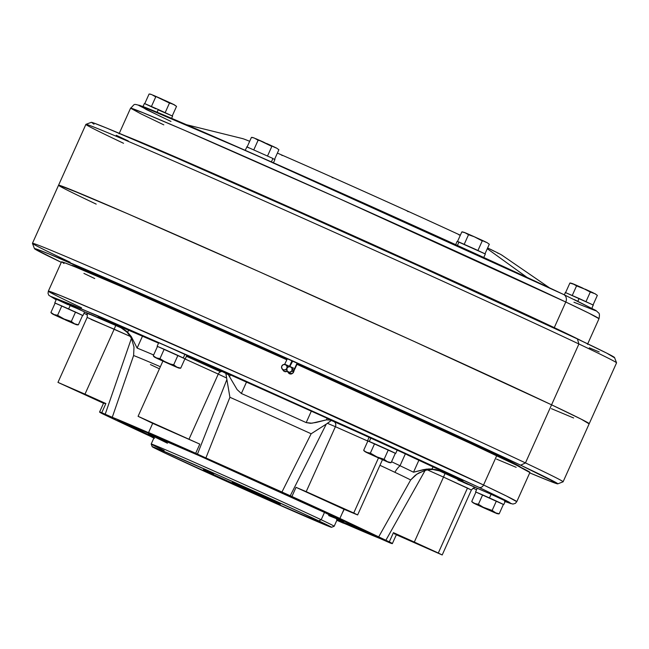 <?xml version="1.0" encoding="UTF-8"?>
<svg xmlns="http://www.w3.org/2000/svg" width="649" height="649" viewBox="0 0 649 649"><rect width="100%" height="100%" fill="white"/><g stroke="black" fill="none" stroke-linecap="round" stroke-linejoin="round"><path stroke-width="0.97" d="M185.598 354.735L158.778 342.599L157.131 346.258L183.31 357.915L184.957 354.257L183.31 357.915L184.941 358.792M157.472 346.452L157.95 346.696M184.892 358.775L157.147 346.25M185.314 358.921L186.807 355.157L158.932 342.696M159.597 343.029L160.774 343.597M154.738 357.266L176.909 367.147L173.689 364.803L177.907 355.417L184.957 358.751L180.738 368.137L177.802 367.569L174.727 365.995L173.689 364.803L170.906 364.243L164.781 361.615L159.954 358.637L164.173 349.251L177.907 355.417L173.689 364.803L170.014 363.911L163.069 360.795L159.954 358.637L158.015 358.572L153.878 356.609L153.269 355.806L157.488 346.42L164.173 349.251L159.954 358.637L156.312 357.899L153.269 355.806L154.316 356.999M179.716 368.259L180.738 368.137L179.716 368.259L180.738 368.137L184.957 358.751L177.907 355.417L157.488 346.42L153.269 355.806L153.927 356.674M180.738 368.137L176.909 367.147L177.94 367.756M178.361 367.926L178.8 368.072M165.609 362.329L168.164 363.481M155.776 357.81L153.269 355.806M156.49 358.151L177.096 367.399M81.969 315.195L82.95 315.56L84.597 311.909L56.422 299.238L54.776 302.905L68.648 308.932L70.287 305.273L68.648 308.932L82.577 315.438M55.116 303.099L75.544 312.064L71.325 321.45L65.89 319.819L59.878 316.996L57.599 315.284L61.817 305.898L57.599 315.284L53.948 314.546L50.914 312.453L55.133 303.067L50.914 312.453L51.563 313.321L50.914 312.453L52.285 313.783L64.154 319.04L57.599 315.284L53.948 314.546L74.546 323.794L71.325 321.45L75.544 312.064L82.601 315.398L78.383 324.784L82.601 315.398L55.133 303.067M82.95 315.56L54.776 302.905M70.733 305.874L80.314 309.833L56.422 299.246M56.739 299.424L67.975 304.632M505.19 500.833L491.106 494.27L489.46 497.929L503.397 504.435M502.78 504.192L475.595 491.901L489.46 497.929L491.106 494.27L477.55 488.421M503.77 504.557L505.417 500.898L488.364 493.037L477.234 488.243L475.595 491.893M395.72 453.416L397.366 449.757L370.968 437.791L369.322 441.458L395.346 453.294M397.269 449.741L369.184 437.093L367.545 440.752L369.322 441.458L370.968 437.791L369.727 437.394M395.038 453.172L368.08 441.052M52.374 313.905L55.027 315.219L50.914 312.453M77.361 324.906L75.584 324.403M76.006 324.573L76.444 324.719M63.253 318.975L53.429 314.457M53.242 314.376L54.135 314.797L53.242 314.376M78.383 324.784L74.546 323.794L71.325 321.45L64.154 319.04L76.16 324.622L65.809 320.119M54.135 314.797L74.732 324.046M498.172 513.903L499.195 513.781L503.413 504.395L499.195 513.781L495.365 512.791L496.396 513.4M496.826 513.57L497.256 513.716M496.363 501.06L503.413 504.395L496.363 501.06L492.145 510.447L496.363 501.06L482.629 494.887L478.41 504.273L482.629 494.887L496.363 501.06M499.195 513.781L496.258 513.213L492.145 510.447L487.577 509.189L481.526 506.439L478.41 504.273L476.48 504.208L472.334 502.253L471.734 501.45L475.952 492.064L482.629 494.887L475.952 492.064L471.734 501.45L473.924 503.178L495.365 512.791L492.145 510.447L483.237 507.258L478.41 504.273L474.768 503.535L496.923 513.554L486.62 509.116M473.186 502.902L485.347 508.548L474.954 503.794M484.073 507.972L495.552 513.043M474.232 503.454L471.734 501.45M376.022 456.831L388.646 462.372L387.315 461.65L391.144 462.64L390.122 462.753L391.144 462.64L395.363 453.253L391.144 462.64L387.315 461.65L384.094 459.297L388.313 449.911L395.363 453.253L388.313 449.911L384.094 459.297L381.312 458.738L375.187 456.109L370.36 453.132L374.578 443.746L388.313 449.911L374.578 443.746L370.36 453.132L368.421 453.067L364.284 451.112L363.683 450.301L367.902 440.914L374.578 443.746L367.902 440.914L363.683 450.301L364.284 451.112L376.923 456.896L370.36 453.132L366.717 452.394L387.315 461.65L384.094 459.297L376.923 456.896L388.345 462.258M388.775 462.421L389.205 462.575M365.136 451.761L378.57 457.975M387.502 461.901L366.19 452.312L363.683 450.301M366.904 452.653L366.19 452.312M251.423 137.401L252.404 137.426L251.423 137.401L247.139 146.942L251.423 137.401L254.148 137.977L258.107 140.233L253.808 149.805L258.107 140.233L259.957 140.671L255.171 138.586M263.462 142.058L271.842 146.398L267.534 155.971L271.842 146.398L255.641 138.61M278.892 149.741L274.6 159.281L278.892 149.741L276.466 148.004M275.768 147.842L272.856 146.487L276.296 147.923M252.404 137.426L254.319 138.05M251.869 137.377L254.148 137.977M263.721 142.172L255.893 138.724M274.9 147.266L266.917 143.607M274.641 147.145L266.65 143.494M258.286 140.038L257.101 139.486M256.834 139.129L263.64 142.139M266.747 143.534L271.16 145.538M272.466 146.139L273.651 146.682M149.067 94.048L144.784 103.589L149.067 94.048L150.933 94.3L150.041 94.073M151.963 94.697L155.752 96.879L151.444 106.452L155.752 96.879L152.815 95.233M153.286 95.257L169.478 103.045L165.179 112.618L169.478 103.045L173.226 104.229L176.536 106.387L172.245 115.928L176.536 106.387L173.932 104.57M161.106 98.705L173.413 104.481M161.366 98.818L153.537 95.371M172.285 103.791L164.294 100.133M172.545 103.913L164.562 100.254M176.536 106.387L174.11 104.651M155.93 96.685L154.738 96.133M494.27 251.285L489.808 249.029L494.27 251.285M493.208 250.676L492.396 250.214M493.97 251.041L492.567 250.295M490.798 249.451L491.682 249.873L490.798 249.459M490.741 249.427L487.78 248.064M488.567 248.421L489.752 248.973M572.775 283.694L576.563 285.876L587.085 290.054L590.298 292.042L585.998 301.615L590.298 292.042L581.918 287.702L576.563 285.876L572.264 295.449L576.563 285.876L572.605 283.621L569.887 283.045L565.595 292.585L569.887 283.045L573.627 284.23M594.224 293.478L590.298 292.042L594.93 293.648L597.348 295.376L593.056 304.925L597.348 295.376L594.752 293.567M593.097 292.78L585.114 289.13M593.364 292.902L585.374 289.251M597.348 295.376L594.93 293.648M569.887 283.045L570.86 283.069M570.333 283.021L572.605 283.621M581.918 287.702L574.105 284.254M582.185 287.815L574.357 284.367M573.44 283.978L574.284 284.335L573.44 283.978M575.29 284.773L582.096 287.775M585.203 289.17L592.115 292.326M576.742 285.674L575.558 285.13M466.055 233.113L474.565 236.869L468.513 234.727L464.213 244.308L468.513 234.727L465.39 232.829L461.837 231.904L457.545 241.436L461.837 231.904L464.554 232.48L468.513 234.727L473.875 236.561L482.248 240.901L477.948 250.473L482.248 240.901L483.27 240.982L475.644 237.347M486.174 242.337L483.27 240.982L486.701 242.418M485.006 253.783L489.297 244.235L486.872 242.507L489.297 244.235L485.006 253.783M474.135 236.674L466.306 233.218M464.725 232.553L465.576 233.088M473.875 236.561L475.555 237.307M485.046 241.639L477.064 237.988M485.314 241.761L477.323 238.11M489.297 244.235L486.872 242.507M461.837 231.904L462.81 231.928M462.283 231.88L464.554 232.48M467.248 233.624L474.046 236.634M477.153 238.029L484.065 241.185M468.692 234.532L467.507 233.989M123.545 143.283A290.89 3.472 24.2 0 1 85.936 124.357A290.89 3.472 24.2 0 1 282.769 209.189A290.89 3.472 24.2 0 1 578.908 343.986L551.569 404.822L578.908 343.986A290.89 3.472 -155.8 0 0 281.236 208.507A290.89 3.472 -155.8 0 0 85.903 124.389L58.556 185.225A290.89 3.472 24.2 0 1 253.897 269.351A290.89 3.472 24.2 0 1 551.569 404.822A290.89 3.472 24.2 0 1 589.211 423.708A290.89 3.472 -155.8 0 0 551.569 404.822L581.309 419.222L588.886 423.732L581.309 419.222L551.569 404.822A290.89 3.472 -155.8 0 0 253.897 269.351A290.89 3.472 -155.8 0 0 58.556 185.225A290.89 3.472 24.2 0 0 96.198 204.119L83.948 198.278L96.198 204.119M94.008 124.202L91.525 122.353L94.064 123.123L106.558 128.031L177.291 158.291L289.478 207.842L416.642 264.987L577.407 338.94L578.908 343.986L577.407 338.94A286.874 3.423 -155.8 0 0 285.357 206.009A286.874 3.423 -155.8 0 0 91.241 122.345L85.936 124.357M545.558 324.013L545.631 323.835A245.752 2.937 -155.8 0 0 334.722 227.507A245.752 2.937 -155.8 0 0 144.573 144.102L219.881 176.528L342.445 230.979L468.659 288.148L545.558 324.013M563.754 294.565L563.535 294.459A6.019 5.151 115.3 0 1 563.656 294.516A6.019 5.151 115.3 0 1 565.782 302.028L554.27 327.64L453.578 281.09L319.089 220.368L196.12 165.941L124.851 135.673A256.785 3.067 24.2 0 1 316.387 219.159A256.785 3.067 24.2 0 1 554.27 327.64L565.782 302.028A256.785 3.067 -155.8 0 0 303.01 182.442A256.785 3.067 -155.8 0 0 130.571 108.18L142.934 112.675L184.121 130.116L339.216 198.61L565.782 302.028A6.019 5.151 -64.7 0 0 563.656 294.516A6.019 5.151 -64.7 0 0 563.535 294.459L249.816 152.361L139.77 105.389L145.952 109.34L170.979 121.444M163.808 124.859L140.719 113.737L130.571 108.18C135.73 103.735 131.942 103.329 142.894 106.485C168.991 116.479 274.697 162.988 381.336 210.998C455.46 244.365 525.958 276.661 563.648 294.508L595.952 310.506L598.573 312.915C599.522 313.313 599.668 315.244 599.011 318.7A256.785 3.067 -155.8 0 0 565.782 302.028L588.87 313.151L599.011 318.7L587.499 344.319M242.28 138.61A142.431 1.704 -155.8 0 1 245.565 139.657A142.431 1.704 -155.8 0 1 249.678 141.304A142.431 1.704 -155.8 0 0 245.565 139.657A142.431 1.704 -155.8 0 0 242.604 138.61L186.458 124.697M408.189 211.679L406.452 210.568A142.431 1.704 -155.8 0 1 460.344 235.214A142.431 1.704 -155.8 0 0 406.452 210.568A142.431 1.704 -155.8 0 0 334.04 178.045A142.431 1.704 -155.8 0 0 280.79 154.576A142.431 1.704 -155.8 0 0 277.383 153.099A142.431 1.704 -155.8 0 1 280.79 154.576L281.536 154.981M527.077 277.415L487.285 248.713L527.077 277.415M502.091 255.373A142.431 1.704 -155.8 0 0 497.856 252.964L498.01 253.134M333.051 177.688L334.04 178.045A142.431 1.704 -155.8 0 0 280.79 154.576L282.291 155.549M332.085 177.502L334.04 178.045A142.431 1.704 -155.8 0 1 406.452 210.568L407.385 211.071M459.833 235.06L458.884 234.865M497.978 253.361L497.856 252.964A142.431 1.704 -155.8 0 0 487.618 247.983A142.431 1.704 -155.8 0 1 497.856 252.964A142.431 1.704 -155.8 0 1 501.88 255.13L549.557 287.88M160.417 116.414L138.797 105.454M138.813 105.138L183.643 123.488L290.363 170.306L423.002 229.819L551.082 288.594M574.105 299.497L595.725 310.449M595.709 310.766L573.959 302.239M554.27 327.64A256.785 3.067 24.2 0 1 582.25 341.236L554.27 327.64M562.853 332.085L545.631 323.835A245.752 2.937 -155.8 0 1 562.853 332.085M128.332 141.003L116.244 135.252M70.092 262.212A290.89 3.472 24.2 0 1 32.45 243.318A290.89 3.472 24.2 0 1 227.791 327.445A290.89 3.472 24.2 0 1 525.455 462.915L520.668 465.187L359.903 391.233L184.43 312.631L49.827 254.278L37.326 249.378L34.77 248.965L61.29 262.35A286.874 3.423 24.2 0 1 34.47 248.672A286.874 3.423 24.2 0 1 225.609 330.917A286.874 3.423 24.2 0 1 520.668 465.187L525.455 462.915A290.89 3.472 24.2 0 1 563.097 481.801L616.55 362.872A290.89 3.472 -155.8 0 0 578.908 343.986A290.89 3.472 24.2 0 1 616.55 362.823L614.53 357.526A286.874 3.423 -155.8 0 0 577.407 338.94L606.742 353.137L614.214 357.591M599.173 351.92L589.333 347.832M573.635 417.98L551.366 408.643L573.635 417.98M557.759 483.846A286.874 3.423 24.2 0 1 529.722 472.878L549.914 481.169L557.491 483.481L520.668 465.187A286.874 3.423 24.2 0 1 557.759 483.846L563.064 481.834A290.89 3.472 -155.8 0 0 525.455 462.915L551.569 404.822L413.454 341.131L259.608 271.89L127.423 213.626L84.11 195.098L58.881 185.2L61.395 187.082L58.881 185.2L66.555 187.91L127.423 213.626L259.608 271.89L413.454 341.131L551.569 404.822L525.455 462.915A290.89 3.472 -155.8 0 0 226.266 326.763A290.89 3.472 -155.8 0 0 32.45 243.367L34.47 248.672M271.404 161.901L272.945 158.478L246.766 146.82L272.945 158.478L271.404 161.901M273.302 163.142L274.941 159.484L273.586 158.956M248.762 147.818L247.585 147.258M246.912 146.917L245.119 150.479M292.65 369.192A2.807 2.807 143.8 0 1 293.267 372.372L292.034 370.676A2.807 2.807 143.8 0 1 287.207 371.187A2.807 2.807 143.8 0 1 286.907 368.381L287.093 371.017L289.389 372.331L291.758 371.155L292.099 368.527L291.101 367.237L289.551 366.717L287.978 367.147L286.907 368.381L286.972 366.231L285.495 364.665L283.345 364.6L281.78 366.077A2.807 2.807 143.8 0 1 286.615 365.565A2.807 2.807 143.8 0 1 286.907 368.372L286.907 368.381A2.807 2.807 143.8 0 1 291.742 367.869A2.807 2.807 143.8 0 1 292.034 370.676L293.267 372.372A2.807 2.807 -36.2 0 0 292.975 369.565L291.742 367.869M284.611 364.43L289.478 366.304L289.292 366.726L289.478 366.304L284.749 364.194M290.208 366.669L294.605 368.608L293.502 370.936L294.605 368.608L289.876 366.49L292.31 360.998L289.478 366.304L291.953 360.812L287.191 358.694L292.237 360.974M294.946 368.786L297.437 363.302L297.072 363.116L294.605 368.608L297.072 363.116L292.318 360.998L297.193 363.205M283.264 356.95L301.461 365.111L283.175 356.885M324.849 500.257L336.409 505.409L324.849 500.257M409.414 540.284L420.974 545.436L409.414 540.284M80.078 392.377L91.639 397.529L80.078 392.377M475.968 487.772L439.779 470.971A178.013 2.125 -155.8 0 0 439.584 470.874L435.893 469.6L429.127 468.911L423.594 469.6L413.51 472.212L418.889 460.246L413.51 472.212L426.296 469.138L432.047 468.976L439.584 470.874A178.013 2.125 24.2 0 1 439.779 470.971L432.218 469.357L425.241 470.249L385.871 540.268L392.345 543.57L336.847 520.32A160.49 1.915 24.2 0 0 343.353 523.159L340.701 521.893L342.696 522.696A150.463 1.793 24.2 0 0 379.681 538.362L390.171 542.994A160.49 1.915 24.2 0 0 392.353 543.619A160.49 1.915 24.2 0 0 389.319 541.818L393.432 532.667L414.322 542.053L443.51 477.096L427.229 469.787L418.783 472.959L415.133 475.433L410.671 479.952A156.158 1.866 -155.8 0 0 394.892 472.318A156.158 1.866 -155.8 0 0 379.949 465.301A156.158 1.866 -155.8 0 1 394.892 472.318A22.066 18.878 115.3 0 1 400.027 465.731A158.486 1.89 24.2 0 1 413.51 472.212A158.486 1.89 24.2 0 0 400.027 465.731A22.066 18.878 -64.7 0 0 394.892 472.318A156.158 1.866 -155.8 0 1 410.671 479.952L416.893 474.135L425.241 470.249L385.871 540.268L389.319 541.818L393.432 532.667L396.45 534.419L394.284 533.843M405.317 453.959L400.027 465.731L405.317 453.959M407.507 454.965A205.628 2.458 24.2 0 1 441.864 471.012L407.507 454.965M85.798 312.526L115.765 325.449L114.175 329.189L91.055 319.397M160.181 426.304L171.742 431.455L160.181 426.304M331.866 420.374L218.048 369.362L228.334 374.676L237.136 389.619L241.371 393.489A158.486 1.89 24.2 0 1 306.19 422.596L311.893 423.205L326.415 419.871L330.365 420.073A178.013 2.125 24.2 0 1 331.258 420.471L326.244 424.162L290.257 495.779L339.898 518.429L385.871 540.268L378.651 536.95L410.671 479.952L378.651 536.95A150.463 1.793 24.2 0 0 339.614 518.47L337.375 517.407L339.898 518.429L344.002 509.278L339.898 518.429A160.49 1.915 24.2 0 0 291.928 496.493L296.041 487.342L306.206 491.65L335.395 426.693L327.477 423.335L311.155 433.767A156.158 1.866 -155.8 0 0 229.908 397.277L225.787 373.102A178.013 2.125 24.2 0 1 226.663 373.491A178.013 2.125 -155.8 0 0 225.787 373.102L186.904 355.376L223.053 371.812A4.016 3.432 -64.7 0 0 218.267 374.084L184.884 358.921L218.267 374.084L189.078 439.04L218.267 374.084A4.016 3.432 115.3 0 1 223.053 371.812L225.884 373.248L226.631 378.043L218.267 374.084L226.631 378.043L229.908 397.277L205.903 457.943L291.928 496.493L296.041 487.342L344.002 509.278A160.49 1.915 -155.8 0 0 296.041 487.342L357.631 514.949L344.002 509.278L357.631 514.941L353.737 512.994L378.489 457.934L353.737 512.994L306.206 491.65L335.395 426.693L327.477 423.335L331.266 420.487A178.013 2.125 -155.8 0 0 330.365 420.073L338.535 423.497L330.365 420.073L326.415 419.871L327.153 418.24L326.415 419.871L316.095 422.475L310.449 423.31L306.19 422.596L311.358 411.093L306.19 422.596A158.486 1.89 24.2 0 0 241.371 393.489L237.136 389.619L228.334 374.676L217.967 369.338L224.351 372.088A205.628 2.458 24.2 0 1 331.866 420.374M504.533 501.353L511.193 503.705L509.011 502.075L478.767 487.269L506.723 500.866L505.109 501.58L512.937 504.078L515.371 503.356L516.782 501.677L506.642 496.12L483.554 484.998A256.785 3.067 24.2 0 1 516.782 501.677L529.941 472.399A256.785 3.067 -155.8 0 0 496.704 455.72L483.554 484.998A4.016 3.432 115.3 0 1 478.767 487.269L379.649 441.442L225.065 371.763L95.833 314.927L50.646 296.431L56.163 299.814L51.239 296.577L74.14 305.695L220.019 369.516L478.767 487.269A4.016 3.432 -64.7 0 0 483.554 484.998L256.988 381.58L101.885 313.086L60.698 295.644L48.342 291.15A256.785 3.067 24.2 0 1 220.782 365.411A256.785 3.067 24.2 0 1 483.554 484.998L496.704 455.72A256.785 3.067 -155.8 0 0 296.974 364.34L469.381 442.918L516.312 465.122L529.649 472.415M81.571 307.829A256.785 3.067 24.2 0 1 48.342 291.15L48.026 293.348L48.821 295.287L56.163 299.822M64.008 263.51L61.785 261.855L64.056 262.545L75.252 266.934L122.288 286.947L286.72 359.733A256.785 3.067 -155.8 0 0 61.501 261.872L48.342 291.15M488.17 451.696L488.486 450.998A245.752 2.937 -155.8 0 0 297.331 363.545L446.788 431.536L488.486 450.998L488.17 451.696M72.234 265.774L85.133 270.325L130.149 289.478L287.077 358.938A245.752 2.937 -155.8 0 0 71.974 265.482L71.934 265.587M337.35 518.957L324.484 512.434L321.19 519.752A100.303 1.201 -155.8 0 0 218.023 472.805A100.303 1.201 -155.8 0 0 151.193 444.054A100.303 1.201 24.2 0 1 218.551 473.04A100.303 1.201 24.2 0 1 321.19 519.752L324.484 512.434A100.303 1.201 -155.8 0 0 221.836 465.722A100.303 1.201 -155.8 0 0 154.478 436.712L151.193 444.038L152.199 446.699A98.299 1.176 24.2 0 1 217.691 474.881A98.299 1.176 24.2 0 1 318.797 520.896L321.19 519.752A100.303 1.201 24.2 0 1 334.17 526.266L337.464 518.949A100.303 1.201 -155.8 0 0 324.484 512.434L198.992 455.598L157.236 437.645L154.592 436.704L155.46 437.353L167.458 443.226M331.509 527.288L334.162 526.282A100.303 1.201 -155.8 0 0 321.19 519.752L318.797 520.896A98.299 1.176 24.2 0 1 331.509 527.288A98.299 1.176 24.2 0 1 264.995 498.619A98.299 1.176 24.2 0 1 164.919 453.067L153.156 447.315L157.464 448.621L220.141 475.968L302.126 513.108L331.412 527.288L263.583 497.994L164.919 453.067A98.299 1.176 24.2 0 1 152.199 446.699M164.173 450.552A100.303 1.201 24.2 0 1 151.193 444.038M336.531 519.492L358.637 528.537L342.777 520.498L240.519 473.762L144.029 431.334L133.288 427.277L154.121 437.507A123.675 1.476 24.2 0 1 149.165 435.163L149.4 434.643L148.467 433.954L154.081 436.071L195.844 454.105L329.741 514.754A107.028 1.282 24.2 0 1 343.589 521.707A107.028 1.282 24.2 0 1 337.277 519.354L343.475 521.577L329.741 514.754A107.028 1.282 24.2 0 0 220.222 464.911A107.028 1.282 24.2 0 0 148.345 433.962L148.653 433.289M337.107 519.735A123.675 1.476 24.2 0 0 358.783 528.529L358.783 528.529A123.675 1.476 24.2 0 0 342.777 520.498A123.675 1.476 24.2 0 0 216.214 462.899A123.675 1.476 24.2 0 0 133.159 427.131L133.159 427.131A123.675 1.476 24.2 0 0 149.165 435.163L149.4 434.643L154.3 437.118A107.028 1.282 24.2 0 1 148.345 433.962M120.211 420.974L154.024 437.726L139.194 430.774A4.016 3.432 115.3 0 1 139.113 430.733A4.016 3.432 -64.7 0 0 139.194 430.774C116.212 420.033 103.921 413.17 182.077 447.591L293.056 497.337L352.748 524.895A4.016 3.432 -64.7 0 0 353.372 525.09A4.016 3.432 115.3 0 1 352.748 524.895L370.401 533.729L337.009 519.954L359.611 529.625L371.982 534.127M136.055 429.387L154 437.783A140.427 1.679 24.2 0 1 136.055 429.387A140.427 1.679 24.2 0 1 117.883 420.268A140.427 1.679 24.2 0 1 212.182 460.879A140.427 1.679 24.2 0 1 355.887 526.282A140.427 1.679 24.2 0 1 374.059 535.401A140.427 1.679 24.2 0 1 336.977 520.019L370.198 534.103L373.913 535.23L366.604 531.417L264.857 484.503L143.145 430.53L118.037 420.26L136.055 429.387M208.881 472.448L209.1 471.969L208.881 472.448L213.367 474.549L261.588 496.323L279.127 503.859L274.835 501.515A42.128 0.503 24.2 0 1 280.287 504.249A42.128 0.503 24.2 0 1 251.999 492.072A42.128 0.503 24.2 0 1 208.881 472.448A42.128 0.503 24.2 0 1 203.429 469.714A42.128 0.503 24.2 0 1 213.529 473.875L203.632 469.746L208.881 472.448M232.374 482.183A42.128 0.503 24.2 0 1 274.835 501.515L232.374 482.183M150.43 364.568A156.158 1.866 -155.8 0 0 159.427 368.802A156.158 1.866 -155.8 0 1 150.43 364.568M154.284 438.116L152.328 437.199A150.463 1.793 24.2 0 1 128.202 425.931L102.623 413.851L100.035 412.091L149.246 432.972A150.463 1.793 24.2 0 0 112.261 417.307L105.211 414.224L131.439 338.299L130.465 336.507L87.161 317.442C87.477 314.116 86.99 312.453 85.7 312.461L85.7 312.461M391.55 461.739A158.486 1.89 24.2 0 1 400.027 465.731A158.486 1.89 24.2 0 0 391.55 461.739M438.302 553.021L396.336 534.768L442.196 554.968L438.302 553.021L467.491 488.064L438.302 553.021L414.322 542.053L438.302 553.021M442.196 554.976L471.385 490.019L467.491 488.064L443.51 477.096L414.322 542.053L393.432 532.667A160.49 1.915 -155.8 0 1 396.466 534.476L392.353 543.619M151.395 433.856L205.903 457.943A150.463 1.793 24.2 0 1 281.917 492.088L311.155 433.767A156.158 1.866 -155.8 0 0 229.908 397.277L205.903 457.943L197.458 454.105L226.882 379.535L197.458 454.105L195.69 453.27L199.803 444.119L195.69 453.27A160.49 1.915 24.2 0 0 148.589 432.502L152.693 423.359L138.075 416.325L199.803 444.119L138.107 416.325L152.693 423.359L199.803 444.119A160.49 1.915 -155.8 0 0 152.693 423.359L148.589 432.502L151.241 433.775M153.862 438.083L152.044 437.239A160.49 1.915 24.2 0 0 153.862 438.083M154.567 438.262L128.202 425.931A150.463 1.793 24.2 0 1 113.291 418.719L108.472 416.48M104.578 403.532L103.71 402.948L105.876 403.524L58.061 382.407L103.532 403.264L57.964 382.391L84.987 394.146L114.175 329.189L84.987 394.146L105.876 403.524L101.763 412.675L105.211 414.224L131.439 338.299L127.447 332.483L121.241 327.915A178.013 2.125 -155.8 0 0 121.087 327.842L91.282 314.627L85.149 312.145L89.554 314.351A4.016 3.432 115.3 0 1 89.635 314.384M107.288 415.944L102.623 413.851A160.49 1.915 24.2 0 1 99.581 412.042A160.49 1.915 24.2 0 1 101.763 412.675L105.876 403.524A160.49 1.915 -155.8 0 0 103.694 402.899L99.581 412.042M367.829 441.077L335.395 426.693A4.016 3.513 113 0 0 333.846 421.566L331.258 420.471L333.846 421.566A4.016 3.513 -67 0 1 335.395 426.693L367.829 441.077M344.197 509.36L342.072 513.57L344.197 509.36M154.024 437.726L122.872 422.783L121.696 421.899L122.904 422.272L133.524 426.539L252.169 478.832L358.491 527.629L369.07 532.886L370.246 533.762L369.038 533.397L337.009 519.954M328.654 515.549L336.466 518.689M301.461 365.111L297.015 363.221L301.363 365.046M520.011 466.98L513.61 463.167L488.486 450.998A245.752 2.937 -155.8 0 1 520.287 466.964L520.238 467.061M94.73 278.551L83.908 273.399M516.19 467.337L496.526 459.103M186.49 356.309L220.579 371.804M476.561 489.735L473.007 488.21M87.412 314.919L83.972 313.297L87.412 314.919M158.543 343.118L105.552 320.314L98.502 317.612L121.087 327.842A178.013 2.125 24.2 0 1 121.249 327.899L127.675 332.272L131.325 336.644L137.126 348.083A158.486 1.89 24.2 0 1 153.643 354.979A158.486 1.89 24.2 0 0 137.126 348.083L131.325 336.644L127.675 332.272L124.632 329.806L121.249 327.899L126.295 331.347L130.465 336.507L114.175 329.189L115.765 325.449L121.241 327.915L97.764 317.191A205.628 2.458 24.2 0 1 150.073 339.346L158.543 343.118M476.082 487.805C475.222 486.847 473.656 487.586 471.385 490.019L443.51 477.096L445.1 473.364L443.51 477.096L427.229 469.787L433.816 469.446L438.375 470.428L476.691 487.991L457.934 479.984M463.272 482.337L467.921 484.373M439.584 470.874L462.997 481.25L441.864 471.012A205.628 2.458 24.2 0 1 462.721 481.096L439.584 470.874M369.135 437.215L333.846 421.566L369.135 437.215M160.368 366.726A156.158 1.866 -155.8 0 0 133.613 355.522L133.994 347.085L131.439 338.299L133.994 347.085L133.613 355.522L112.261 417.307L133.613 355.522A156.158 1.866 -155.8 0 1 160.368 366.726M230.427 374.789L229.689 376.428L230.427 374.789M246.547 381.977L241.371 393.489L246.547 381.977M326.244 424.162L290.257 495.779L281.917 492.088L311.155 433.767L326.244 424.162M107.061 320.939L106.842 321.433L107.061 320.939M128.656 330.081L127.675 332.272L128.656 330.081M142.529 336.068L137.126 348.083L142.529 336.068M432.047 468.976L433.013 466.834L432.047 468.976M287.337 358.775L284.724 364.186M292.683 361.177L289.819 366.482M294.971 368.786C293.08 371.374 294.711 374.895 288.44 372.875A2.807 2.807 -36.2 0 0 293.267 372.372A2.807 2.807 143.8 0 1 288.773 373.248M281.78 366.077L281.723 368.226L283.191 369.784L285.341 369.849L286.907 368.372A2.807 2.807 143.8 0 1 282.08 368.883A2.807 2.807 143.8 0 1 281.78 366.077M288.44 372.875L287.207 371.187L284.465 371.496L283.313 370.571A2.807 2.807 -36.2 0 0 287.215 371.204A2.807 2.807 143.8 0 1 283.645 370.952M157.058 112.204L158.275 109.494L144.411 103.467L158.275 109.494L157.058 112.204M171.596 118.329L172.585 116.13L158.275 109.494L172.585 116.122L158.713 110.095M155.963 108.854L144.719 103.645M579.095 298.491L577.837 301.29L579.095 298.491L565.222 292.456L593.397 305.119L579.095 298.491M565.539 292.642L564.184 294.768M591.758 308.786L593.17 305.054M483.708 257.637L485.355 253.978L474.841 249.062L458.948 242.02L457.407 245.444L458.948 242.02L457.172 241.314L455.525 244.973M457.707 241.615L485.257 253.962M177.81 367.707L180.341 368.234M176.512 367.156L167.791 363.31M165.99 362.499L157.09 358.435M63.626 319.146L54.735 315.081M75.454 324.354L77.985 324.881M74.156 323.802L65.427 319.957M496.274 513.351L498.797 513.878M486.247 508.946L494.968 512.799M475.547 504.078L484.446 508.143M388.224 462.202L390.747 462.729M378.197 457.805L386.918 461.65M376.396 457.001L367.496 452.929M149.513 94.024L151.777 94.624M491.001 249.549L487.756 248.048M119.059 133.799L130.571 108.18M286.615 365.565L287.848 367.261M32.45 243.318L58.556 185.225M357.631 514.949L382.464 459.703M87.161 317.442L57.964 382.391M162.891 361.104L138.075 416.325M343.589 521.707L343.897 521.033M282.08 368.883L283.313 370.571M142.764 107.126L144.411 103.467"/></g></svg>

